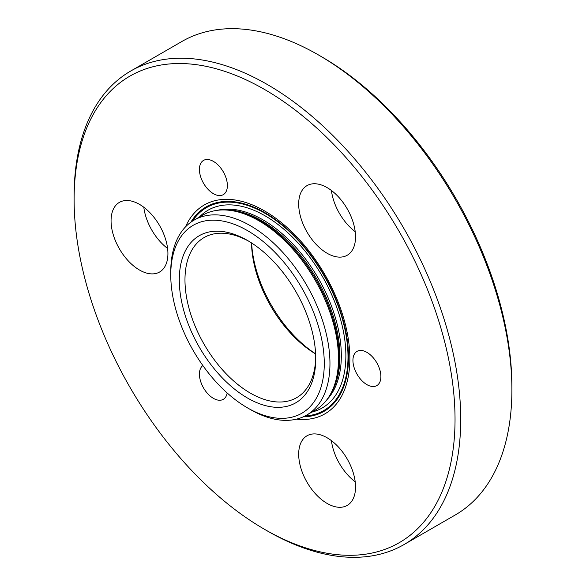 <?xml version="1.0" encoding="UTF-8"?>
<svg xmlns="http://www.w3.org/2000/svg" width="586" height="586" viewBox="0 0 586 586"><rect width="100%" height="100%" fill="white"/><g stroke="black" fill="none" stroke-linecap="round" stroke-linejoin="round"><path stroke-width="0.88" d="M251.511 242.919A92.463 53.385 -120 0 0 315.627 353.973M315.62 353.841A96.485 55.707 60 0 1 251.621 242.992M315.729 356.984A92.463 53.385 60 0 1 296.589 397.696A92.463 53.385 60 0 1 204.126 344.312A92.463 53.385 60 0 1 204.126 237.542A92.463 53.385 60 0 1 248.955 241.329M511.893 389.829L511.893 386.548A269.355 155.51 -120 0 0 321.428 56.659L318.586 55.018A273.376 157.832 60 0 1 511.893 389.829A273.376 157.832 60 0 1 455.271 514.977L404.106 544.519A273.376 157.832 -120 0 0 460.721 419.378A273.376 157.832 -120 0 0 341.389 144.259A273.376 157.832 -120 0 0 130.729 71.023A273.376 157.832 -120 0 0 74.107 196.171L74.107 199.452A269.355 155.51 60 0 1 264.572 89.482A269.355 155.51 60 0 1 455.036 419.378A269.355 155.51 60 0 1 264.572 529.341A269.355 155.51 60 0 1 74.107 199.452M130.729 71.023L181.894 41.481A273.376 157.832 60 0 1 318.586 55.018M264.572 529.341L267.414 530.982A273.376 157.832 -120 0 0 404.106 544.519M296.472 419.158A120.606 69.631 -120 0 0 349.857 358.647A120.606 69.631 -120 0 0 280.819 222.123A120.606 69.631 -120 0 0 185.484 226.914M366.909 384.636A19.77 11.412 60 0 1 353.995 367.217A19.77 11.412 60 0 1 357.028 351.38A19.77 11.412 60 0 1 376.798 362.793A19.77 11.412 60 0 1 376.798 385.617A19.77 11.412 60 0 1 366.909 384.636M225.507 176.452A19.77 11.412 60 0 1 223.288 194.647A19.77 11.412 60 0 1 203.518 183.235A19.77 11.412 60 0 1 203.518 160.41A19.77 11.412 60 0 1 225.507 176.452M227.17 392.964A19.77 11.412 60 0 1 223.288 399.33A19.77 11.412 60 0 1 204.895 390.1A19.77 11.412 60 0 1 201.298 367.151A19.77 11.412 60 0 1 202.844 365.539M139.49 270.021A40.2 23.213 60 0 1 113.23 234.598A40.2 23.213 60 0 1 119.39 202.382A40.2 23.213 60 0 1 159.597 225.595A40.2 23.213 60 0 1 159.597 272.014A40.2 23.213 60 0 1 139.49 270.021M351.732 468.404A40.2 23.213 60 0 1 347.212 505.418A40.2 23.213 60 0 1 307.013 482.205A40.2 23.213 60 0 1 307.013 435.786A40.2 23.213 60 0 1 351.732 468.404M302.493 189.813A40.2 23.213 60 0 1 307.013 185.623A40.2 23.213 60 0 1 347.212 208.836A40.2 23.213 60 0 1 347.212 255.254A40.2 23.213 60 0 1 309.811 236.488A40.2 23.213 60 0 1 302.493 189.813M315.744 358.647A96.485 55.707 -120 0 0 247.519 240.48A96.485 55.707 -120 0 0 179.294 279.866A96.485 55.707 -120 0 0 247.519 398.041A96.485 55.707 -120 0 0 315.744 358.647M324.27 363.576A108.549 62.673 60 0 1 247.512 407.885A108.549 62.673 60 0 1 170.76 274.944A108.549 62.673 60 0 1 247.519 230.635A108.549 62.673 60 0 1 324.27 363.576M247.512 407.885L250.361 409.526A112.563 64.987 -120 0 0 306.639 415.1A112.563 64.987 -120 0 0 329.955 363.576A112.563 64.987 -120 0 0 280.819 250.288A112.563 64.987 -120 0 0 194.076 220.131A112.563 64.987 -120 0 0 170.76 271.662L170.76 274.944M306.639 415.1L315.173 410.178A112.563 64.987 -120 0 0 333.244 388.423A112.563 64.987 -120 0 0 338.481 358.647A112.563 64.987 -120 0 0 230.488 210.44A112.563 64.987 -120 0 0 202.602 215.209L194.076 220.131M331.42 190.479A40.2 23.213 -120 0 0 355.211 231.69M331.42 440.643A40.2 23.213 -120 0 0 355.211 481.846M143.804 207.239A40.2 23.213 -120 0 0 167.589 248.449M330.68 393.829A110.959 64.064 -120 0 0 339.924 356.5A110.959 64.064 -120 0 0 224.519 209.949M230.488 210.44L232.224 210.674A111.391 64.314 60 0 1 339.096 357.335A111.391 64.314 60 0 1 333.91 386.797L333.244 388.423M217.472 210.293A110.959 64.064 60 0 1 298.882 250.705A110.959 64.064 60 0 1 341.323 355.695A110.959 64.064 60 0 1 326.863 399.762M311.877 412.083A114.175 65.918 -120 0 0 345.872 355.695A114.175 65.918 -120 0 0 289.667 234.429A114.175 65.918 -120 0 0 199.313 217.113M192.523 221.083A117.185 67.654 60 0 1 285.741 228.298A117.185 67.654 60 0 1 348.003 356.925A117.185 67.654 60 0 1 305.042 415.979M303.218 416.851A118.013 68.137 -120 0 0 348.516 357.306A118.013 68.137 -120 0 0 284.693 226.804A118.013 68.137 -120 0 0 190.846 222.226"/></g></svg>
